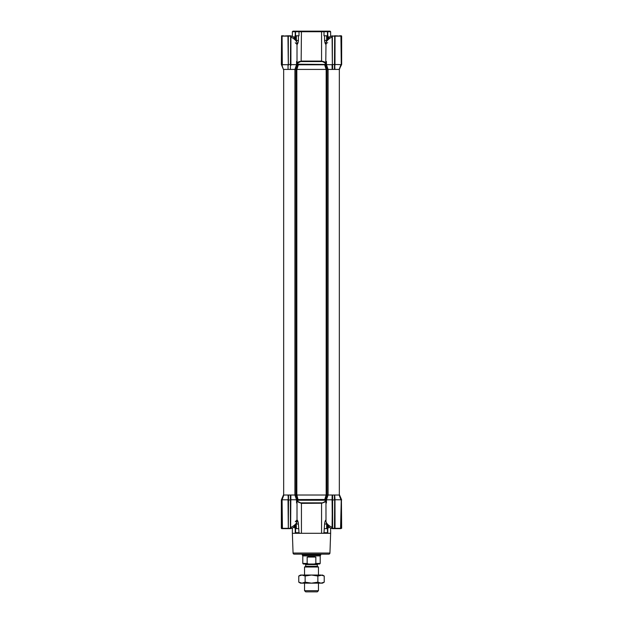 <?xml version="1.0" encoding="UTF-8"?>
<svg xmlns="http://www.w3.org/2000/svg" width="623" height="623" viewBox="0 0 623 623"><rect width="100%" height="100%" fill="white"/><g stroke="black" fill="none" stroke-linecap="round" stroke-linejoin="round"><path stroke-width="0.93" d="M327.48 35.791L327.48 31.726L326.841 31.15L292.942 31.15L292.366 31.726L295.232 31.726L295.723 31.15M292.366 36.251L292.366 31.726M293.402 36.952L295.029 36.952L295.022 35.791L296.353 35.791L296.346 40.612M291.961 36.095L292.366 36.204M324.303 61.833L325.401 62.425M325.993 44.459L325.993 44.474C325.331 44.147 324.856 42.8 324.567 40.425C324.863 42.823 325.338 44.163 325.993 44.459C326.257 43.369 326.826 42.8 327.698 42.746M334.691 499.981L334.465 528.304L334.979 499.093L335.042 528.647L332.371 528.639L332.137 495.02L327.036 495.02L327.044 69.418L328.087 69.418L327.044 69.418L325.541 64.636L332.371 64.699L332.371 35.799L332.371 65.462L332.09 37.014C329.256 38.182 325.393 41.912 325.993 43.197L325.774 62.759L325.331 63.032L322.371 61.584L300.629 61.584L297.669 63.032L298.347 64.784L296.867 69.418L295.964 69.418L327.044 69.418L326.133 69.418L324.653 64.784L325.774 62.759L325.089 64.442L297.483 64.192L297.537 64.784L298.347 64.784M290.053 35.791L290.63 35.799L290.63 65.462M335.415 35.791L340.929 36.134L341.272 64.699L340.991 65.462L340.929 64.636L334.691 64.457L334.925 69.418L334.691 64.699M335.042 35.791L334.979 65.345M325.541 64.636L325.993 61.49L326.452 61.49L326.452 64.636L328.087 69.418L332.137 69.418L332.09 65.345M325.51 64.239L326.452 61.49M290.863 69.418L294.913 69.418L296.548 64.636L297.537 64.784M296.548 61.49L297.007 61.49L297.007 43.197C296.813 41.149 294.78 39.093 290.91 37.014L290.91 64.636L296.548 64.636L296.548 61.49L297.553 64.59L298.059 64.691M290.91 65.345L290.63 37.014L290.84 35.861L293.075 36.679C296.93 40.526 296.4 40.331 297.007 43.197M288.309 64.699L281.728 64.699L283.434 69.418L281.347 64.504L281.58 35.807L283.333 35.791M287.958 35.791L288.309 65.462L287.958 35.791L282.071 36.134L282.328 65.345M327.277 31.15L327.768 31.726L330.634 31.726L330.058 31.15L326.841 31.15M332.16 35.861L329.91 36.687C326.024 40.612 326.639 40.238 325.993 43.197M325.44 64.667L324.933 64.784L325.44 64.667M324.941 64.691L325.447 64.59M325.416 64.784L324.933 64.776M324.653 64.784L325.463 64.784M297.63 64.784L325.37 64.784M298.067 64.776L297.584 64.784M297.49 64.239L297.062 61.841M296.159 31.15L295.232 31.726L295.232 35.791M295.52 35.791L295.52 31.726L298.993 31.726L299.126 31.15M301.734 31.15L301.431 31.726L298.993 31.726L298.993 35.791L296.353 35.791M297.669 63.032L297.226 62.759C298.082 61.973 299.383 61.459 301.15 61.218L301.431 31.726L321.569 31.726L321.266 31.15M323.874 31.15L324.007 31.726L321.569 31.726L321.569 61.07L322.371 61.584M326.654 40.612L326.647 35.791L324.007 35.791L324.007 31.726L327.768 31.726L327.768 35.791M281.347 64.504L281.58 35.807M332.371 64.457L332.371 35.877M332.604 36.142L335.197 35.791M339.745 35.791L341.303 35.791L341.272 64.699M339.558 35.791L341.653 36.134L341.653 64.504L339.161 69.418L340.672 65.345M340.563 35.791L341.178 35.791M334.691 35.791L334.465 69.418L339.333 69.418L339.333 495.02L334.683 495.02L334.979 499.093M325.774 62.759C324.887 61.957 323.578 61.443 321.85 61.218M301.15 61.218L300.629 61.584M295.302 42.746L297.007 44.459C297.669 44.147 298.144 42.8 298.433 40.425L298.433 35.791M288.309 35.791L290.84 35.861M283.465 35.791L281.728 36.134L288.309 36.134M281.822 35.791L282.437 35.791M329.598 36.952L327.971 36.952L327.978 35.791L327.503 35.791L327.503 39.21M334.691 35.807L334.465 64.504L332.604 64.504L332.604 69.418L334.465 69.418M288.309 64.457L290.63 64.457M290.63 35.823L290.396 69.418L295.964 69.418L294.913 69.418L294.913 495.02L290.863 495.02L290.63 528.615L288.309 528.647L288.309 499.981L290.63 499.981M289.804 35.791L290.396 36.142M288.309 65.462L288.309 35.807M326.647 35.791L327.503 35.791M283.839 69.418L288.075 69.418L288.021 65.345M290.91 499.093L290.614 495.02L283.667 495.02L283.667 69.418L288.075 69.418M288.535 69.418L290.396 69.418M296.867 69.418L326.133 69.418M332.371 65.462L332.137 69.418M334.691 498.976L334.683 495.02L328.087 495.02L328.087 69.418L332.604 69.418M334.925 69.418L339.395 69.418L340.991 65.462L339.395 69.418M325.331 501.406L325.774 501.679L321.85 503.22L325.331 501.406L324.941 499.677M329.598 527.486L327.971 527.486L327.978 528.647L326.647 528.647L326.654 523.826M321.85 503.22L301.431 503.368L300.629 502.854L322.371 502.854M295.52 528.647L295.66 533.288L299.764 533.288L298.993 532.704L295.52 532.704M295.66 533.288L292.366 533.288L293.059 553.045A1.16 1.16 0 0 0 294.212 554.159L328.788 554.159A1.16 1.16 0 0 0 329.941 553.045L330.634 533.288L327.34 533.288L327.48 532.704L324.007 532.704L323.236 533.288L327.34 533.288M330.634 528.187L330.634 533.288M323.236 533.288L299.764 533.288M326.577 554.159L315.16 554.159M288.075 495.02L288.309 499.732L288.075 495.02L283.605 495.02L281.728 499.732L283.434 495.02L281.347 499.934L281.347 528.304M288.535 495.02L288.309 528.631M335.439 528.647L341.653 528.304L341.42 499.981L341.653 528.304L340.563 528.647L341.272 499.732L341.272 528.304L340.633 528.639M332.371 499.981L334.465 499.934L334.465 495.02M332.947 528.647L332.448 528.483L333.196 528.647L332.604 528.296L332.604 495.02M341.272 528.304L334.691 528.304L334.691 499.732L340.929 499.794L339.161 495.02L340.672 499.093M283.839 495.02L282.071 499.794L282.437 528.647L281.697 528.647L283.442 528.647L281.697 528.647M281.822 528.647L281.728 499.732M288.021 499.093L288.309 499.981M288.309 499.732L288.309 528.304L288.028 499.794L282.071 499.794M286.409 528.647L288.309 528.647L288.028 528.304L281.728 528.304M298.004 499.568L324.77 499.475L326.133 495.02L327.036 495.02L295.956 495.02L297.576 499.732L296.548 502.948L297.007 502.948L297.007 521.241C296.719 523.406 294.687 525.462 290.91 527.424L290.84 528.577L289.804 528.647M333.196 528.647L332.371 528.639L332.604 528.296M288.309 528.639L287.585 528.647M282.437 528.647L287.958 528.647M286.066 528.647L283.442 528.647M340.563 528.647L335.042 528.647M290.84 528.577L293.083 527.751C296.976 523.826 296.361 524.192 297.007 521.241M332.371 528.615L332.09 499.794L325.541 499.794M332.16 528.577L329.925 527.759C326.016 523.826 326.647 524.2 325.993 521.241C326.211 523.32 328.243 525.384 332.09 527.424L332.371 499.732M297.412 499.669L298.051 499.677L297.669 501.406L300.629 502.854M331.031 528.343L330.634 528.234M290.63 499.732L296.548 499.794L294.913 495.02L290.863 495.02M297.459 499.794L296.548 499.794L296.548 502.948M332.09 499.093L332.137 495.02M325.588 499.669L327.036 495.02L328.087 495.02L326.452 499.794L326.452 502.948L325.424 499.732L325.518 500.246L297.483 500.246L297.576 499.732M326.133 495.02L296.867 495.02L298.051 499.677M326.452 502.948L325.993 502.948L325.51 500.199M324.902 499.568L325.424 499.732M325.993 521.241L325.969 502.777M296.252 524.013L296.353 528.647L295.497 528.647L295.497 525.228M293.402 527.486L295.029 527.486L295.022 528.647L295.497 528.647M298.993 532.704L298.433 524.013C298.176 521.7 297.701 520.353 297.007 519.971L297.007 519.964C296.743 521.069 296.174 521.638 295.302 521.692L297.007 519.971M296.353 528.647L298.433 528.647M325.993 519.971C325.331 520.26 324.856 521.607 324.567 524.013L324.007 532.704M324.567 528.647L326.647 528.647M297.226 501.679L301.15 503.22M327.48 532.704L327.48 528.647M297.553 520.579L298.285 522.541M341.272 499.732L339.566 495.02L341.653 499.934M339.161 495.02L334.925 495.02M297.412 64.769L295.964 69.418L295.956 495.02L294.913 495.02L296.867 495.02M305.698 566.338L305.698 564.602L317.302 564.602L317.302 566.338L305.698 566.338L304.546 567.008L318.454 567.008L318.454 575.037M311.5 564.017L317.878 564.017L305.122 564.017L305.698 564.602M318.454 590.69L317.302 591.85L305.698 591.85L304.546 590.69L318.454 590.69L318.454 583.151M320.199 563.441L319.615 564.017L314.514 564.017L315.838 563.441L320.199 563.441L320.199 555.903L302.801 555.903L302.225 554.898L320.775 554.898L320.775 554.159M315.838 563.441L315.838 557.063L311.5 556.394L307.162 557.063L307.162 563.441L308.486 564.017L303.385 564.017L302.801 563.441L307.162 563.441M314.514 564.017L308.486 564.017M315.838 557.063L307.162 557.063M298.775 576.018L301.96 575.037L305.138 576.018L311.5 575.037L317.862 576.018L322.519 575.037L324.225 576.018L321.04 575.037L300.481 575.037L298.775 576.018L298.775 582.17L301.96 583.151L300.481 583.151L298.775 582.17M324.225 582.17L322.519 583.151L301.96 583.151L305.138 582.17L311.5 583.151L317.862 582.17L321.04 583.151L324.225 582.17L324.225 576.018M317.862 576.018L317.862 582.17M305.138 576.018L305.138 582.17M327.971 527.486L329.341 527.253M293.659 527.253L295.263 527.253L295.263 525.539M329.341 37.178L327.737 37.178L327.737 38.899M295.029 36.952L293.659 37.178M341.272 36.134L334.691 36.134M281.728 64.699L281.728 36.134M341.42 35.807L341.42 64.457L340.991 65.462M324.567 35.791L324.567 40.425L326.748 40.425M301.431 61.07L321.569 61.07M282.009 65.462L281.58 64.457M333.196 36.134L334.465 36.134M296.252 40.425L298.433 40.425M288.535 36.134L289.804 36.134M295.497 35.791L295.497 39.21M293.059 553.045L329.941 553.045M290.396 495.02L290.396 528.296M289.804 528.304L288.535 528.304M334.465 528.304L333.196 528.304M340.991 498.976L341.42 499.981M281.58 499.981L282.009 498.976M326.748 524.013L324.567 524.013M327.503 525.228L327.503 528.647M296.353 524.013L298.433 524.013M301.431 503.368L301.431 533.288M321.569 533.288L321.569 503.368M327.768 528.647L327.768 533.288M295.232 533.288L295.232 528.647M326.164 495.02L326.164 69.418M296.836 495.02L296.836 69.418M291.79 36.041L292.366 36.181M330.634 36.251L330.634 31.726M330.634 528.257L331.21 528.39M292.366 528.187L292.366 533.288M317.302 564.602L317.878 564.017M304.546 590.69L304.546 583.151M304.546 575.037L304.546 567.008M302.801 555.903L302.801 563.441M302.225 554.159L302.225 554.898M320.199 555.903L320.775 554.898M317.302 566.338L318.454 567.008M327.737 527.253L327.737 525.539M295.263 37.178L295.263 38.899"/></g></svg>
